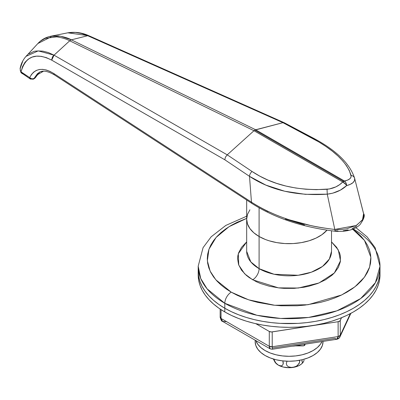 <?xml version="1.0" encoding="UTF-8"?>
<svg xmlns="http://www.w3.org/2000/svg" width="400" height="400" viewBox="0 0 400 400"><rect width="100%" height="100%" fill="white"/><g stroke="black" fill="none" stroke-linecap="round" stroke-linejoin="round"><path stroke-width="0.6" d="M292.03 346.195A30.3 17.495 0 0 0 301.63 344.71L292.03 346.195M352.07 228.615L364.51 240.45L370.865 257.24L369.63 267.095L364.405 277.22L354.925 286.815L341.58 295L307.995 304.725L274.675 305.26L248.74 299.855L231.24 292.165A9.09 5.25 120 0 0 224.815 303.3L256.87 315.265L280.67 318.445L308.535 317.46L336.935 310.815L360.675 298.54L375.41 282.655L380 266.19A90.905 52.485 180 0 1 323.88 314.675A90.905 52.485 180 0 1 224.815 303.3L224.815 308.25A90.905 52.485 0 0 0 323.88 319.625A90.905 52.485 0 0 0 380 271.135A90.905 52.485 0 0 0 379.9 268.66A90.905 52.485 180 0 1 380 271.135A90.905 52.485 180 0 1 323.88 319.625A90.905 52.485 180 0 1 224.815 308.25L231.425 311.705L238.59 314.775L246.24 317.425L254.305 319.625L262.705 321.36L271.36 322.61L280.185 323.37L298.005 323.37L306.83 322.61L315.485 321.36L323.88 319.625L331.945 317.425L339.6 314.775L346.765 311.705L353.375 308.25L359.365 304.43L364.68 300.295L369.265 295.875L373.08 291.22L376.085 286.37L378.255 281.375L379.56 276.28L380 271.135L379.56 276.28L378.255 281.375L376.085 286.37L373.08 291.22L369.265 295.875L364.68 300.295L359.365 304.43L353.375 308.25L346.765 311.705L339.6 314.775L331.945 317.425L323.88 319.625L315.485 321.36L306.83 322.61L298.005 323.37L280.185 323.37L271.36 322.61L262.705 321.36L254.305 319.625L246.24 317.425L238.59 314.775L231.425 311.705L224.815 308.25L224.815 303.3A90.905 52.485 180 0 1 198.19 266.19L200.72 278.49L207.065 288.805L224.815 303.3A9.09 5.25 -60 0 1 231.24 292.165L225.85 288.73L221.065 285.01L216.94 281.03L213.505 276.84L210.8 272.475L208.85 267.98L207.67 263.395L207.28 258.765L207.67 254.135L208.85 249.55L210.8 245.055L213.505 240.69L216.94 236.5L221.065 232.525L225.85 228.8L231.24 225.365L237.19 222.25L246.67 218.375L229.045 226.685L216.12 237.41L208.965 249.23L207.355 260.795L210.14 271.155L215.87 279.84L231.24 292.165L237.19 295.28L243.64 298.04L250.525 300.425L257.785 302.405L273.13 305.095L281.075 305.775L297.115 305.775L305.055 305.095L320.405 302.405L327.66 300.425L334.55 298.04L340.995 295.28L346.945 292.165L352.34 288.73L357.12 285.01L361.25 281.03L364.68 276.84L367.385 272.475L369.335 267.98L370.515 263.395L370.91 258.765L370.515 254.135L369.335 249.55L367.385 245.055L364.68 240.69L361.25 236.5L357.12 232.525L352.79 229.12M246.67 251.345L250.815 261.9L259.095 268.66A9.09 5.25 -60 0 1 252.67 279.795L244.66 273.815L238.75 265.07L238.31 253.775L246.67 241.895L241.5 247.385L238.57 252.965L237.83 255.85L237.58 258.765L238.57 264.57L241.5 270.145L246.26 275.29L249.275 277.635L256.415 281.755L260.475 283.495L269.38 286.245L279.045 287.935L284.045 288.365L294.145 288.365L304.045 287.225L308.805 286.245L317.715 283.495L325.52 279.795L331.925 275.29L334.525 272.785L338.39 267.4L340.36 261.68L340.36 255.85L339.62 252.965L336.685 247.385L331.515 241.895L338.3 249.96L340.485 260.81L334.385 272.94L318.955 283L298.27 288.03L278.47 287.865L252.67 279.795A9.09 5.25 120 0 0 259.095 268.66A42.425 24.495 0 0 0 305.33 273.97A42.425 24.495 0 0 0 331.515 251.345L329.375 259.03L322.495 266.44L311.42 272.17L298.165 275.27L274.055 274.245L259.095 268.66L259.095 236.5L259.095 268.66A42.425 24.495 0 0 1 246.67 251.345L246.67 219.18L247.485 214.4L249.9 209.805L247.485 214.4L246.67 219.18A42.425 24.495 0 0 0 259.095 236.5L253.82 232.785L249.9 228.55L247.485 223.955L246.67 219.18L247.485 223.955L249.9 228.55L253.82 232.785L259.095 236.5A42.425 24.495 180 0 1 246.67 219.18L246.67 200.02M353.375 229.075A90.905 52.485 180 0 1 380 266.19L375.145 247.705L367.105 236.885L355.9 227.645M327.015 230.155A42.425 24.495 180 0 1 259.095 236.5A42.425 24.495 0 0 0 327.015 230.155L321.885 234.715L316.005 238.11L309.09 240.78L301.41 242.615L293.25 243.555L284.935 243.555L276.78 242.615L269.095 240.78L265.525 239.545L259.095 236.5L259.095 207.81L259.095 236.5L265.525 239.545L269.095 240.78L276.78 242.615L284.935 243.555L293.25 243.555L301.41 242.615L309.09 240.78L316.005 238.11L321.885 234.715L327.015 230.155M246.67 216.215L225.815 225.43L211.165 236.8L203.065 247.67L198.19 266.19L198.19 271.135A90.905 52.485 0 0 0 224.815 308.25A90.905 52.485 180 0 1 198.19 271.135L198.625 276.28L199.935 281.375L202.1 286.37L205.11 291.22L208.92 295.875L213.51 300.295L218.82 304.43L224.815 308.25L224.815 311.96A90.905 52.485 0 0 0 323.88 323.335A90.905 52.485 0 0 0 380 274.85L380 266.19M268.015 211.6L259.095 206.81M35.82 77.05L39.685 72.1L35.02 77.935A3.03 1.75 60 0 1 34.555 78.465L35.82 77.05L33.945 78.55A3.03 1.75 60 0 1 33.48 79.085A3.03 1.75 60 0 1 31.965 78.935L30.45 79.085L29.7 77.62L30.385 79.04A3.03 1.85 -56.9 0 1 30.315 79A3.03 1.85 -56.9 0 1 29.7 77.62L21.045 71.84L22.585 66.505L25.05 62.25L28.27 59.13L32.16 57.09L36.535 56.165L41.315 56.355L46.42 57.665L51.715 60.145L224.79 159.76L249.505 176.335L251.46 202.16A3.03 1.85 123.1 0 0 252.075 203.54A3.03 1.85 -56.9 0 1 251.46 202.16L53.875 73.56L50.04 71.41L46.285 70L42.695 69.36L39.345 69.505L36.31 70.435L33.655 72.12L31.435 74.535L29.7 77.62A3.03 2.325 23.5 0 0 29.825 77.755A3.03 2.325 23.5 0 0 33.945 78.55L37.65 73.425M51.06 36.875L37.87 43.53L40.415 41.16L45.195 38.365L56.66 36.865C62.185 37.71 66.535 39.02 69.715 40.795L253.985 130.72L254.81 130.11L253.985 130.72L342.75 181.965L339.58 184.685L335.78 186.915L329.305 188.98L316.31 189.66L305.86 189.23L295.745 188.02L285.965 186.055L276.605 183.365L267.845 180.03L259.67 176.07L252.075 171.49L227.245 154.84L253.985 130.72L227.23 154.85L54.035 55.165L69.715 40.795L253.985 130.72L342.75 181.965A4.545 2.625 -60 0 1 343.58 181.36L254.81 130.11L282.945 122.68L310.935 137.505C333.67 149.58 347.045 162.215 351.06 175.4C351.46 178.165 349.245 180.035 344.415 181.005L255.645 129.76L254.81 130.11L343.58 181.36A4.545 2.625 -60 0 1 344.415 181.005L255.645 129.76L71.375 39.835L87.715 35.725L282.96 122.675L255.645 129.76L71.375 39.835L87.715 35.72L81.36 33.46L75.305 32.425L67.85 32.81C75.135 31.65 82.175 32.635 88.97 35.76L87.715 35.72L282.96 122.675L318.81 141.935L325.96 146.505L332.375 151.205L338.03 156.04L342.775 160.915L346.555 165.765L349.335 170.6L351.15 176.365L350.945 177.28L349.7 178.88L347.46 180.14L344.415 181.005A4.545 2.97 78.9 0 1 346.62 185.62L340.375 190.13L332.73 193.18L327.255 194.165L305.34 194.335L284.72 191.23L265.895 185.115L249.505 176.335L251.46 202.16C261.865 208.985 274.45 214.86 289.215 219.79L311.305 225.7C317.625 227.105 325.46 228.355 334.81 229.445C301.815 225.655 274.03 216.56 251.46 202.16L53.875 73.56A3.03 1.85 123.1 0 0 54.485 74.94L252.075 203.54C274.655 217.99 302.315 227.22 335.05 231.235C346.33 231.99 354.655 229.785 360.02 224.625C363.965 219.045 365.16 215.39 363.61 213.655L362.465 220.005L356.22 225.495L334.805 229.445L327.255 194.165L334.805 229.445L340.735 229.54L346.585 228.83L356.695 225.225L362.77 219.485L363.81 216.215L363.61 213.655L354.64 178.355L354.495 180.615L353.01 182.635L350.315 184.33L346.62 185.62C352.465 184.05 355.14 181.63 354.64 178.355L363.39 212.945M304.495 224.97L285.41 219.05M356.4 226.205L352.7 228.34M348.21 229.895L343.215 230.77M338.01 230.91L335.405 230.7L335.04 231.23L334.81 229.445M35.965 76.45L35.93 76.7M39.655 72.115L38.65 72.87L35.02 77.935A3.03 2.325 23.5 0 0 35.83 77.025M52.68 72.91L53.47 73.3M69.715 40.795L71.375 39.835L60.45 36.2L50.44 36.305L58.305 35.915C63.84 36.75 68.195 38.06 71.375 39.835L69.715 40.795L54.035 55.17L48.35 52.55L42.87 51.15C37.345 50.81 34.07 51.035 33.045 51.825L28.86 53.895M22.665 61.455L20.085 68.795M312.24 137.56A4.545 2.42 117.9 0 0 310.935 137.505A4.545 2.42 -62.1 0 1 312.23 137.55C335.6 149.685 349.72 163.23 354.6 178.195L355.125 180.285M42.07 71.34A6.06 3.5 60 0 1 41.06 72.61A6.06 3.5 -120 0 0 42.07 71.34M33.48 79.085L30.45 79.085A3.03 1.75 120 0 1 29.825 77.755L31.85 78.845L33.945 78.55A3.03 1.75 -120 0 1 33.48 79.085L34.555 78.465A3.03 1.75 -120 0 0 35.02 77.935L33.945 78.55L39.05 72.44M54.49 74.94A3.03 1.85 -56.9 0 1 53.875 73.56C42.605 66.905 34.545 68.26 29.7 77.62L21.54 72.31A3.03 1.85 123.1 0 0 22.155 73.69A3.03 1.85 -56.9 0 1 21.54 72.31L21.045 71.84A3.03 0.845 142.1 0 0 20.925 72.545A3.03 0.845 -37.9 0 1 21.045 71.84C25.61 56.06 35.83 52.16 51.715 60.145C52.055 57.585 52.83 55.925 54.035 55.17L38.22 50.885L26.01 56.365M67.845 32.815L88.975 35.765L284.19 122.705L284.59 122.975L282.96 122.675L284.59 122.975M351.06 175.4C352.93 175.715 354.125 176.7 354.64 178.355C354.125 176.7 352.93 175.715 351.06 175.4M345.895 184.53L346.62 185.62L345.97 182.9L344.64 181.17L342.75 181.965L345.895 184.53M327.255 194.165C335.03 193.24 341.485 190.39 346.62 185.62A4.545 2.08 -136 0 0 342.75 181.965C338.68 186.135 333.445 188.565 327.05 189.265L327.255 194.165L327.05 189.265C297.255 190.91 272.26 184.985 252.075 171.49A4.545 2.735 123.8 0 0 249.505 176.335C270.525 190.24 296.445 196.185 327.255 194.165L327.255 194.165M20.215 68.185L20.3 70.735L21.045 71.84M54.035 55.165L51.715 60.145L224.79 159.76L225.445 157.12L227.23 154.85L54.035 55.165M224.79 159.76L249.505 176.335A4.545 2.735 -56.2 0 1 252.075 171.49L227.245 154.84L225.445 157.12L224.79 159.76M304.245 345.6L304.245 344.305L304.245 345.6M350.87 313.35L339.94 336.905L340.265 335.32L338.125 336.555A3.03 1.75 0 0 0 340.265 335.32L340.265 320.475A3.03 1.75 180 0 1 338.125 321.71L338.125 336.555L336.79 339.275L337.875 338.215L338.125 336.555L272.22 346.75L272.22 331.905L272.22 346.75L338.125 336.555L338.125 321.71L272.22 331.905A3.03 1.75 180 0 1 269.29 331.455L269.29 346.3L270.185 348.865L269.525 347.95L269.29 346.3L221.045 318.445L221.045 309.65L221.045 318.445L269.29 346.3L269.29 331.455L255.86 323.7L269.29 331.455L271.435 331.965L338.125 321.71L339.965 320.895L341.55 317.715L340.265 320.475L340.265 335.32L350.33 313.64L340.265 335.32L339.855 337.07L338.685 338.265M272.295 349.075L272.22 346.75L269.29 346.3A3.03 1.75 0 0 0 272.22 346.75L272.34 348.06L334.865 338.385L336.79 339.275L272.27 349.255L270.185 348.865L222.665 321.43L221.045 318.445L221.465 320.205L222.665 321.43C221.79 321.575 220.955 320.17 220.16 317.205A3.03 1.75 0 0 0 221.045 318.445L220.26 316.755L220.16 317.205L220.16 309.06M336.79 339.275C338.37 338.915 339.42 338.125 339.94 336.905L339.93 336.92M226.57 321.635L222.665 321.43M198.245 272.995A90.905 52.485 0 0 0 198.19 274.85L198.19 271.135L198.625 276.28L199.935 281.375L202.1 286.37L205.11 291.22L208.92 295.875L213.51 300.295L218.82 304.43L224.815 308.25L224.815 311.96L231.425 315.42L238.59 318.485L246.24 321.135L254.305 323.335L262.705 325.07L271.36 326.325L280.185 327.08L289.095 327.33L298.005 327.08L306.83 326.325L315.485 325.07L323.88 323.335L331.945 321.135L339.6 318.485L346.765 315.42L353.375 311.96L359.365 308.145L364.68 304.005L369.265 299.59L373.08 294.935L376.085 290.085L378.255 285.085L379.56 279.99L380 274.85M198.19 274.85L198.625 279.99L199.935 285.085L202.1 290.085L205.11 294.935L208.92 299.59L213.51 304.005L218.82 308.145L224.815 311.96A90.905 52.485 0 0 1 198.19 274.85M275.045 362.245A15.15 8.745 0 0 0 278.38 365.155L275.775 362.91L273.73 359.12L275.775 362.91L278.38 365.155A15.15 8.745 0 0 0 293.015 367.42A15.15 8.745 0 0 0 303.105 362.3A15.15 8.745 0 0 0 303.235 362.11M304.115 360.11L303.4 361.86L302.505 362.555L302.09 361.85L301.935 359.785L302.27 362.33L302.775 362.54L303.4 361.86L303.08 362.3M275.095 362.315L278.38 365.155L280.995 365.915L282.385 365.395L283.185 364L282.865 360.765L283.29 363.02L283.185 364L282.385 365.395L280.995 365.915L278.38 365.155L283.295 367.05L289.095 367.715L293.015 367.42L296.585 366.115L299.155 363.52L299.72 361.415L299.535 360.295L299.58 362.47L297.61 365.375L295.445 366.71L291.79 367.525L288.435 366.805L286.885 365.44L286.31 363.51L286.995 361.205L286.31 363.51L286.885 365.44L288.435 366.805L290.585 367.465L294.89 367.05L298.315 365.91L301.115 364.295L303.155 362.23M303.73 361.235L303.4 361.86M323.03 341.65L323.03 341.65A33.94 19.595 0 0 1 289.095 361.245A33.94 19.595 0 0 1 255.155 341.65L255.81 345.475L257.74 349.15L260.875 352.535L265.095 355.505L270.24 357.94L276.105 359.755L282.475 360.87L289.095 361.245L295.715 360.87L302.08 359.755L307.95 357.94L313.09 355.505L317.315 352.535L320.45 349.15L322.38 345.475L323.03 341.65M255.155 340.185L255.155 341.65L255.155 340.185M255.81 340.525L257.74 344.2L260.875 347.59L265.095 350.555L270.24 352.995L276.105 354.805L282.475 355.92L289.095 356.295L295.715 355.92L302.08 354.805L307.95 352.995L313.09 350.555L317.315 347.59L320.45 344.2L321.97 341.565A33.94 19.595 180 0 1 288.215 356.29A33.94 19.595 180 0 1 255.825 340.575M305 344.19L304.84 345.13L303.695 345.795L295.48 345.885L302.88 345.885A2.12 1.225 180 0 0 305 344.66L305 344.19M331.515 230.795L331.515 251.345M30.45 79.085L20.92 72.54L20.09 68.655C20.93 63.98 22.92 59.865 26.065 56.305L37.88 43.515C41.325 39.775 45.54 37.365 50.52 36.285L67.85 32.81M36.88 75.045L43.505 71.2M39.14 72.39C40.55 71.52 44.675 69.155 54.485 74.94M284.275 122.745L312.23 137.55M273.335 359.005L275.06 362.27M303.125 362.27L303.295 362.02"/></g></svg>
